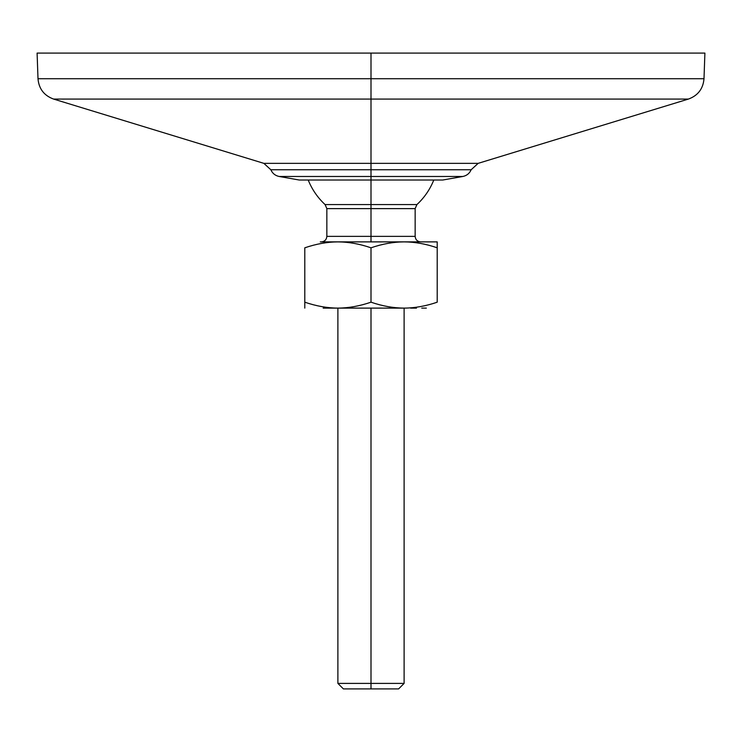 <?xml version="1.0" encoding="UTF-8"?>
<svg xmlns="http://www.w3.org/2000/svg" width="742" height="742" viewBox="0 0 742 742"><rect width="100%" height="100%" fill="white"/><g stroke="black" fill="none" stroke-linecap="round" stroke-linejoin="round"><path stroke-width="1.11" d="M371 53.081L37.1 53.081L371 53.081L371 78.735L38 78.735L371 78.735L371 99.076L53.6 99.076L371 99.076L371 163.351L263.846 163.351L371 163.351L371 99.076L688.4 99.076L371 99.076L371 78.735L704 78.735L371 78.735L371 53.081L704.9 53.081L704 78.735C703.119 88.827 697.916 95.607 688.4 99.076L478.154 163.351L371 163.351L371 169.751L471.151 169.751L478.154 163.351L371 163.351L371 169.751L471.151 169.751C469.538 173.415 466.764 175.659 462.841 176.475L371 176.475L371 169.751L371 176.475L279.159 176.475L371 176.475L371 180.018L299.249 180.018L279.159 176.475C275.236 175.659 272.462 173.415 270.849 169.751L371 169.751L270.849 169.751L263.846 163.351L53.6 99.076C44.084 95.607 38.881 88.827 38 78.735L37.1 53.081L371 53.081M371 176.475L462.841 176.475L442.751 180.018L371 180.018L371 176.475M433.792 180.018C429.998 189.46 424.368 197.641 416.921 204.579L325.079 204.579C317.632 197.641 312.002 189.46 308.208 180.018L371 180.018L371 204.579L325.079 204.579L326.851 208.623L415.149 208.623L371 208.623L371 180.018M420.668 241.883C417.319 241.558 415.483 239.712 415.149 236.364L371 236.364L371 241.883L371 236.364L415.149 236.364L415.149 208.623L416.921 204.579L371 204.579L371 236.364L326.851 236.364L326.851 208.623L371 208.623L371 236.364L326.851 236.364C326.517 239.712 324.681 241.558 321.332 241.883M333.612 241.883L331.433 241.883L333.612 241.883M323.16 241.883L437.205 241.883L437.205 302.198C425.834 306.094 414.806 308.06 404.121 308.106L337.898 308.106L404.121 308.106C393.353 308.051 382.315 306.075 371 302.189C359.582 306.084 348.545 308.06 337.898 308.106L323.16 308.106M436.519 241.883L435.424 241.883L436.519 241.883M432.948 241.883L430.184 241.883L432.948 241.883M426.344 241.883L421.753 241.883L426.344 241.883M359.518 241.883L352.033 241.883L359.518 241.883M320.294 241.883L337.898 241.892C327.25 241.929 316.213 243.905 304.795 247.809C316.138 243.923 327.176 241.948 337.898 241.892C348.545 241.929 359.582 243.905 371 247.809L371 302.189C382.315 306.075 393.353 308.051 404.121 308.106C414.806 308.06 425.834 306.094 437.205 302.198L437.205 241.883L404.121 241.883C414.806 241.929 425.834 243.905 437.205 247.8C425.834 243.905 414.806 241.929 404.121 241.883C393.353 241.948 382.315 243.914 371 247.809C382.315 243.914 393.353 241.948 404.121 241.883L337.898 241.892C348.619 241.948 359.657 243.923 371 247.809C359.582 243.905 348.545 241.929 337.898 241.892C327.176 241.948 316.138 243.923 304.795 247.809L304.795 302.189C316.138 306.075 327.176 308.051 337.898 308.106C327.176 308.051 316.138 306.075 304.795 302.189L304.795 247.809M325.061 308.106L333.696 308.106M333.612 308.106L337.898 308.106C348.545 308.06 359.582 306.084 371 302.189L371 247.809M426.344 308.115L421.753 308.115M416.485 308.115L410.586 308.115M359.518 308.115L352.033 308.115L359.518 308.115M344.798 308.115L337.898 308.106L344.798 308.115M304.795 308.115L304.795 302.189L304.795 308.115M367.151 308.115L374.849 308.115M382.482 308.115L389.967 308.115M371 308.115L371 683.401L337.888 683.401L371 683.401L371 308.115M337.888 308.115L337.888 683.401L343.407 688.919L371 688.919L371 683.401L371 688.919L398.593 688.919L371 688.919L398.593 688.919L404.112 683.401L371 683.401L404.112 683.401L404.112 308.115"/></g></svg>
